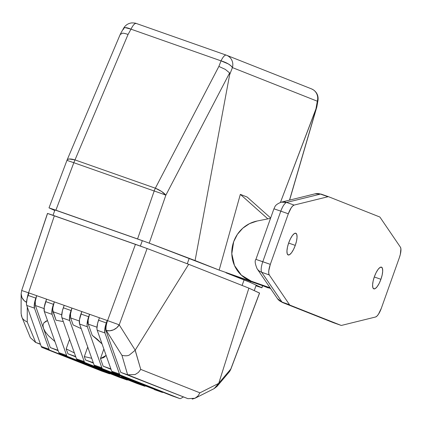 <?xml version="1.0" encoding="UTF-8"?>
<svg xmlns="http://www.w3.org/2000/svg" width="422" height="422" viewBox="0 0 422 422"><rect width="100%" height="100%" fill="white"/><g stroke="black" fill="none" stroke-linecap="round" stroke-linejoin="round"><path stroke-width="0.63" d="M240.334 194.363L247.176 197.069L270.655 217.989L247.176 197.069L240.334 194.363L219.171 270.101L240.334 194.363L267.843 218.87L240.334 194.363M226.007 272.807L250.098 282.344L250.452 281.416L250.098 282.344L226.007 272.807L270.544 288.484L226.007 272.807M316.822 106.998L289.497 200.139L316.616 107.383L280.445 202.402L315.946 108.897L317.312 101.206L232.422 67.594L229.642 74.731L195.08 260.564L219.171 270.101L147.13 242.376L49.084 207.904L54.739 210.504L49.084 207.904L55.894 210.193L137.561 238.947L154.183 190.992L73.834 162.707L55.894 210.193L73.834 162.707L66.956 160.36L73.834 162.707A10.466 3.197 -70.6 0 1 74.995 159.906L128.061 34.446L131.005 29.171L221.038 60.868L218.881 66.418L155.343 188.196L74.995 159.906L128.061 34.446L131.005 29.171L221.038 60.868A10.466 3.197 -70.6 0 1 226.266 55.145A10.466 3.197 109.4 0 0 221.038 60.868L218.881 66.418L155.343 188.196L74.995 159.906L69.277 158.988L67.604 159.426L66.956 160.36L49.01 207.861M258.053 286.506L261.846 287.746L250.098 282.344L261.846 287.746L262.542 285.668L261.846 287.746M270.275 288.094L219.171 270.101L270.275 288.094M195.08 260.564L229.642 74.731L229.631 72.943L165.846 195.201L149.224 243.156L195.08 260.564M66.956 160.36L67.109 159.98A10.466 3.297 22.9 0 1 74.995 159.906A10.466 3.197 109.4 0 0 73.834 162.707L154.183 190.992A10.466 0.338 19.1 0 1 165.846 195.201A10.466 0.338 -160.9 0 0 154.183 190.992L137.561 238.947L149.224 243.156L165.846 195.201L229.631 72.943L229.642 74.731L232.422 67.594A10.466 9.964 -68.4 0 0 226.646 55.287A10.466 9.964 -68.4 0 0 226.303 55.155A10.466 3.197 109.4 0 0 226.266 55.145L136.269 23.463A10.466 3.197 109.4 0 0 136.232 23.447A10.466 3.197 109.4 0 0 131.005 29.171A10.466 2.943 -150.8 0 0 123.625 28.216L125.155 27.609L131.005 29.171C133.035 25.067 134.792 23.163 136.269 23.463L226.229 55.134M122.48 33.201C123.361 33.085 125.223 33.496 128.061 34.446C125.218 33.502 123.361 33.085 122.48 33.201L120.302 34.456L122.48 33.201M120.402 33.987L123.625 28.216C125.487 25.077 128.235 23.305 131.864 22.893C136.839 23.031 136.195 23.648 136.232 23.447M123.641 29.297L123.73 28.063M154.183 190.992A10.466 3.197 -70.6 0 1 155.343 188.196A10.466 3.197 109.4 0 0 154.183 190.992M161.647 191.504L155.343 188.196A10.466 3.038 27.6 0 1 165.846 195.201L161.647 191.504M225.348 69.414L218.881 66.418L225.348 69.414L229.631 72.943L225.348 69.414M311.193 88.768A10.466 9.964 111.6 0 1 311.536 88.894L226.646 55.287A10.466 9.964 111.6 0 1 226.646 55.287A10.466 9.964 111.6 0 1 232.422 67.594A10.466 3.387 -158.7 0 0 221.038 60.868L228.302 63.917L230.966 65.816L232.422 67.594L317.312 101.206A10.466 9.964 -68.4 0 0 311.536 88.894A10.466 9.964 111.6 0 1 317.312 101.206L317.993 100.272M262.616 285.699L261.92 287.788L255.964 285.784M315.946 108.897L316.827 106.956L317.982 100.457A10.466 2.717 -169.9 0 1 317.312 101.206L315.946 108.897M113.961 374.219L100.716 369.377L113.961 374.219M88.277 324.143L96.96 327.203L88.277 324.143L88.135 320.05L89.559 314.284A10.466 3.197 109.4 0 0 88.277 324.143L92.233 335.332L88.277 324.143M102.045 343.898L97.282 339.256L92.233 335.332L102.045 343.898M93.273 362.709L85.534 359.982L84.326 356.574L91.711 358.289L84.326 356.574L87.723 347.032L84.326 356.574L85.534 359.982L93.273 362.709M75.654 356.506L67.91 353.778L66.18 348.878L74.383 352.924L66.18 348.878L69.577 339.335L66.18 348.878L67.91 353.778L75.654 356.506M43.334 327.878L50.292 347.575L58.173 350.693L50.292 347.575L58.03 350.302L50.292 347.575L35.411 305.533L44.099 308.593L35.411 305.533L35.274 301.44L36.693 295.674A10.466 3.197 109.4 0 0 35.411 305.533L43.482 328.337L42.981 325.61M48.293 335.569L54.934 341.556L48.293 335.569L45.275 331.797L43.482 328.337M93.415 363.099L85.534 359.982L93.415 363.099M136.802 383.429A10.466 3.197 -70.6 0 1 136.733 383.403L113.344 374.145L101.902 370.047L126.864 379.932A10.466 3.197 109.4 0 0 127.819 379.874A10.466 3.197 -70.6 0 1 126.901 379.942A10.466 3.197 -70.6 0 1 126.864 379.932L119.109 377.199L59.676 353.668A10.466 3.197 -70.6 0 1 58.869 352.665L44.347 311.631L44.215 307.464L46.562 299.151L36.693 295.674L54.317 301.878L51.969 310.191L52.101 314.364L66.623 355.398A10.466 3.197 109.4 0 0 67.43 356.4L92.386 366.28L92.523 365.9L92.386 366.28L100.684 369.134L77.295 359.871A10.466 3.197 -70.6 0 1 76.487 358.869L61.965 317.835L61.691 316.078L62.393 310.819L64.186 305.354L71.935 308.081L69.588 316.394L69.72 320.567L84.242 361.601A10.466 3.197 109.4 0 0 85.049 362.603L108.438 371.861L108.575 371.481L108.438 371.861L119.88 375.96L94.918 366.074A10.466 3.197 -70.6 0 1 94.111 365.072L79.589 324.038L79.457 319.871L81.805 311.557L71.935 308.081A10.466 3.197 109.4 0 0 70.653 317.94L70.516 313.847L71.935 308.081L99.428 317.761L89.559 314.284L87.771 319.755L87.064 325.014L87.343 326.77L101.866 367.805A10.466 3.197 109.4 0 0 102.673 368.807L162.106 392.339A10.466 3.197 109.4 0 0 163.061 392.281A10.466 3.197 -70.6 0 1 162.143 392.349A10.466 3.197 -70.6 0 1 162.106 392.339L129.39 379.726L121.098 376.872L144.482 386.135A10.466 3.197 109.4 0 0 145.437 386.077A10.466 3.197 -70.6 0 1 144.519 386.146A10.466 3.197 -70.6 0 1 144.482 386.135L101.902 370.047L126.864 379.932L119.109 377.199L59.676 353.668L92.386 366.28L100.684 369.134L77.295 359.871L119.88 375.96L94.918 366.074L102.673 368.807L162.106 392.339L129.39 379.726L121.098 376.872L144.482 386.135L136.733 383.403A10.466 3.197 109.4 0 0 136.765 383.419A10.466 3.197 109.4 0 0 136.802 383.429M73.122 324.914L70.653 317.94L79.341 321L70.653 317.94L73.122 324.914L81.219 328.654L73.122 324.914M75.791 356.896L67.91 353.778L75.791 356.896M56.031 320.203L52.755 310.012L52.892 307.643L54.317 301.878L64.186 305.354L54.317 301.878A10.466 3.197 109.4 0 0 53.035 311.737L61.717 314.796L53.035 311.737L56.031 320.203L63.305 321.611L56.031 320.203M111.033 369.303L103.153 366.185L110.896 368.907L103.153 366.185L100.457 358.563L103.77 357.582L106.128 355.445L100.457 358.563L103.854 349.02L100.457 358.563L103.153 366.185L111.033 369.303M40.496 344.341L35.622 342.411L40.412 344.099L35.675 342.432L27.245 321.991L27.277 306.989L27.245 321.991C24.244 320.504 22.477 318.916 21.944 317.228C22.477 318.911 24.244 320.498 27.245 321.991L35.675 342.432L30.384 337.69L35.622 342.411L40.496 344.341M47.475 213.427L21.68 290.5L28.569 292.815L21.68 290.5L47.549 213.469L49.042 213.917L54.359 215.758L28.569 292.815A10.466 3.197 109.4 0 0 27.187 298.275A10.466 3.197 -70.6 0 1 28.569 292.815L28.944 292.947L28.569 292.815L54.359 215.758L147.12 248.521L188.681 264.299L248.874 288.131L259.345 293.005M47.512 320.572L45.929 321.179L43.814 322.92L42.991 325.336L43.814 322.92L47.512 320.572M259.519 293.021L230.813 369.018L218.76 383.266L230.813 369.018L259.519 293.021L248.874 288.131L218.733 383.355L199.922 392.829L140.748 369.403L135.204 350.181L119.215 324.834L135.204 350.181L188.681 264.299L135.151 350.265L140.748 369.403L199.922 392.829L218.733 383.355L248.874 288.131L188.681 264.299L147.12 248.521L119.215 324.834L107.177 320.488L106.307 322.941L98.553 320.214L99.428 317.761L107.177 320.488L104.83 328.801L104.962 332.974L119.484 374.008A10.466 3.197 109.4 0 0 120.291 375.01L179.725 398.542L171.976 395.81A10.466 3.197 109.4 0 0 172.007 395.825A10.466 3.197 109.4 0 0 172.044 395.836A10.466 3.197 -70.6 0 1 171.976 395.81L112.537 372.278A10.466 3.197 -70.6 0 1 111.73 371.276L97.208 330.241L96.933 328.485L97.635 323.226L99.428 317.761L107.177 320.488L105.753 326.253L105.621 328.622L105.896 330.347L106.27 330.479A10.466 3.197 -70.6 0 1 107.552 320.62L107.177 320.488A10.466 3.197 109.4 0 0 105.896 330.347L120.776 372.389L105.896 330.347L106.27 330.479L121.942 355.329L127.634 374.805L120.776 372.389L187.917 398.669L194.98 398.262L192.189 399.106M256.191 285.145L254.25 290.6L256.191 285.145M244.069 279.96L242.112 285.451L244.069 279.96M189.214 258.338L187.278 263.766L189.214 258.338M142.32 240.635L140.384 246.063L142.32 240.635M54.965 209.866L53.03 215.294L54.965 209.866M28.944 292.947L36.693 295.674L34.346 303.988L34.477 308.16L48.999 349.194A10.466 3.197 109.4 0 0 49.807 350.197L109.245 373.728A10.466 3.197 109.4 0 0 110.195 373.67A10.466 3.197 -70.6 0 1 109.277 373.739A10.466 3.197 -70.6 0 1 109.245 373.728L101.491 370.996L42.058 347.464A10.466 3.197 -70.6 0 1 41.245 346.462L26.723 305.428L26.449 303.671L27.15 298.412L28.944 292.947L36.693 295.674L35.823 298.127L28.068 295.4L28.944 292.947M187.917 398.669L127.692 374.82L135.098 374.551L138.369 372.468L140.748 369.403L138.369 372.468L135.098 374.551L127.634 374.805L121.942 355.329C125.16 356.026 127.629 355.931 129.359 355.039L135.151 350.265L129.359 355.039C127.634 355.931 125.16 356.026 121.942 355.329L106.27 330.479A10.466 3.197 109.4 0 1 107.552 320.62L119.215 324.834A10.466 8.651 147.8 0 1 106.27 330.479L109.847 330.785L113.518 329.835L116.794 327.752L119.215 324.834L147.12 248.521L135.457 244.306L107.552 320.62L135.457 244.306L47.549 213.469M230.813 369.018L229.077 372.13A10.466 9.801 -139.8 0 0 230.813 369.018M218.733 383.355L217.05 386.357L214.139 388.609L218.733 383.355M197.923 396.047L194.98 398.262L197.923 396.047L199.922 392.829L197.923 396.047M214.281 388.541L194.98 398.262M24.112 300.606L26.486 302.294A10.466 9.722 -179.9 0 1 21.142 293.796L21.965 297.6L24.112 300.606M21.68 290.5L21.142 293.796L21.1 313.472L21.944 317.228L21.306 315.371M21.754 316.801L30.199 337.268M101.56 371.022A10.466 3.197 -70.6 0 1 101.491 370.996L42.058 347.464L49.807 350.197L109.245 373.728L101.491 370.996A10.466 3.197 109.4 0 0 101.523 371.012A10.466 3.197 109.4 0 0 101.56 371.022M180.959 398.347L183.269 397.033L180.959 398.347A10.466 3.197 -70.6 0 1 179.761 398.553A10.466 3.197 -70.6 0 1 179.725 398.542A10.466 3.197 109.4 0 0 180.959 398.347M97.208 330.241L104.962 332.974L119.484 374.008L111.73 371.276L97.208 330.241L104.962 332.974A10.466 3.197 -70.6 0 1 106.307 322.941L98.553 320.214A10.466 3.197 109.4 0 0 97.208 330.241M112.537 372.278L120.291 375.01L179.725 398.542L171.976 395.81L112.537 372.278L120.291 375.01A10.466 3.197 -70.6 0 1 119.484 374.008L111.73 371.276A10.466 3.197 109.4 0 0 112.537 372.278M81.805 311.557L89.559 314.284L88.683 316.737L80.934 314.01L81.805 311.557M79.589 324.038L87.343 326.77L101.866 367.805L94.111 365.072L79.589 324.038L87.343 326.77A10.466 3.197 -70.6 0 1 88.683 316.737L80.934 314.01A10.466 3.197 109.4 0 0 79.589 324.038M26.723 305.428L34.477 308.16L48.999 349.194L41.245 346.462L26.723 305.428L34.477 308.16A10.466 3.197 -70.6 0 1 35.823 298.127L28.068 295.4A10.466 3.197 109.4 0 0 26.723 305.428M46.562 299.151L54.317 301.878L53.441 304.331L45.692 301.603L46.562 299.151M44.347 311.631L52.101 314.364L66.623 355.398L58.869 352.665L44.347 311.631L52.101 314.364A10.466 3.197 -70.6 0 1 53.441 304.331L45.692 301.603A10.466 3.197 109.4 0 0 44.347 311.631M61.965 317.835L69.72 320.567L84.242 361.601L76.487 358.869L61.965 317.835L69.72 320.567A10.466 3.197 -70.6 0 1 71.065 310.534L63.311 307.807L64.186 305.354L71.935 308.081L71.065 310.534L63.311 307.807A10.466 3.197 109.4 0 0 61.965 317.835M94.918 366.074L102.673 368.807A10.466 3.197 -70.6 0 1 101.866 367.805L94.111 365.072A10.466 3.197 109.4 0 0 94.918 366.074M77.295 359.871L85.049 362.603A10.466 3.197 -70.6 0 1 84.242 361.601L76.487 358.869A10.466 3.197 109.4 0 0 77.295 359.871M59.676 353.668L67.43 356.4A10.466 3.197 -70.6 0 1 66.623 355.398L58.869 352.665A10.466 3.197 109.4 0 0 59.676 353.668M42.058 347.464L49.807 350.197A10.466 3.197 -70.6 0 1 48.999 349.194L41.245 346.462A10.466 3.197 109.4 0 0 42.058 347.464M256.697 283.326L251.343 281.205A31.392 29.888 111.6 0 1 250.32 280.825A31.392 29.888 111.6 0 1 233.682 241.711A31.392 29.888 111.6 0 1 257.13 221.017L249.544 223.628L242.814 228.175L237.401 234.347L233.682 241.711L231.799 253.78L234.495 265.528L241.358 275.155L251.343 281.205L270.075 287.799L251.343 281.205L270.286 288.11L256.697 283.326M295.268 245.388A11.51 3.518 -70.6 0 1 288.173 254.951A11.51 3.518 -70.6 0 1 288.722 242.798L287.498 247.049L286.955 250.847L287.176 253.617L288.136 254.935L289.682 254.608L291.581 252.678L293.543 249.439L295.268 245.388L296.497 241.141L297.041 237.343L296.814 234.574L295.859 233.255L294.313 233.582L292.414 235.513L290.452 238.752L288.722 242.798A11.51 3.518 -70.6 0 1 295.817 233.239A11.51 3.518 -70.6 0 1 295.268 245.388L288.632 243.056L295.268 245.388M380.918 279.301A11.51 3.518 -70.6 0 1 373.823 288.864A11.51 3.518 -70.6 0 1 374.377 276.711L373.148 280.957L372.605 284.755L372.826 287.53L373.786 288.848L375.332 288.521L377.231 286.591L379.193 283.352L380.918 279.301L382.147 275.054L382.691 271.256L382.464 268.487L381.509 267.163L379.964 267.495L378.065 269.426L376.102 272.659L374.377 276.711A11.51 3.518 -70.6 0 1 381.472 267.147A11.51 3.518 -70.6 0 1 380.918 279.301L374.288 276.964L380.918 279.301M400.404 247.165L380.116 217.377L400.404 247.165L400.9 248.774L400.33 254.382L399.328 257.742L381.319 308.308L399.328 257.742A10.466 3.197 -70.6 0 0 400.404 247.165M341.002 325.351A10.466 3.197 -70.6 0 1 340.965 325.336L333.449 322.693A10.466 3.197 109.4 0 0 333.486 322.703L341.002 325.351A10.466 3.197 -70.6 0 0 341.662 325.367L375.533 317.017L341.662 325.367A10.466 3.197 -70.6 0 1 340.965 325.336L333.449 322.693L282.55 302.537L290.067 305.185L340.965 325.336L290.067 305.185A10.466 3.197 -70.6 0 1 289.529 304.726L282.007 302.078L261.719 272.285L269.241 274.933L289.529 304.726L269.241 274.933L268.745 273.324L268.772 270.824L270.317 264.362L262.795 261.714L280.804 211.148L288.321 213.79L270.317 264.362L288.321 213.79L291.196 207.851L292.736 205.952L294.113 205.081L286.591 202.439L320.462 194.088L327.978 196.736L294.113 205.081L327.978 196.736A10.466 3.197 -70.6 0 1 328.675 196.763L379.573 216.913L328.675 196.763A10.466 3.197 -70.6 0 0 328.638 196.752A10.466 3.197 -70.6 0 0 327.978 196.736L320.462 194.088A10.466 9.769 -103.8 0 0 315.144 193.814A10.466 9.769 76.2 0 1 320.462 194.088A10.466 3.197 -70.6 0 1 321.121 194.104A10.466 3.197 109.4 0 0 320.462 194.088L286.591 202.439A10.466 3.197 109.4 0 0 280.804 211.148L288.321 213.79A10.466 3.197 -70.6 0 1 294.113 205.081L286.591 202.439L281.274 202.164A10.466 9.769 76.2 0 1 286.591 202.439C284.634 203.235 282.703 206.142 280.804 211.148L273.92 208.811L255.917 259.382L262.795 261.714A10.466 3.197 109.4 0 0 261.719 272.285L269.241 274.933A10.466 3.197 -70.6 0 1 270.317 264.362L255.917 259.382C254.63 260.659 255.03 263.792 257.125 268.782A10.466 9.722 -34.3 0 0 261.719 272.285A10.466 9.722 145.7 0 1 257.125 268.782L277.412 298.57A10.466 9.722 -34.3 0 0 282.007 302.078A10.466 3.197 109.4 0 0 282.55 302.537L290.067 305.185A10.466 3.197 -70.6 0 1 289.529 304.726L282.007 302.078A10.466 9.722 145.7 0 1 277.412 298.57L282.207 302.41A10.466 9.964 -68.4 0 0 282.55 302.537A10.466 9.964 111.6 0 1 282.207 302.41L333.106 322.561A10.466 9.964 -68.4 0 0 333.449 322.693L282.55 302.537A10.466 3.197 -70.6 0 1 282.007 302.078L261.719 272.285A10.466 3.197 -70.6 0 1 262.795 261.714L280.804 211.148L273.92 208.811C275.112 207.112 274.247 204.939 281.274 202.164L315.144 193.814L321.121 194.104A10.466 3.197 -70.6 0 1 321.158 194.115A10.466 3.197 109.4 0 0 321.121 194.104L328.638 196.752M379.573 216.913A10.466 3.197 -70.6 0 1 380.116 217.377A10.466 3.197 -70.6 0 0 379.573 216.913M381.319 308.308L378.45 314.248L376.909 316.152L375.533 317.017A10.466 3.197 -70.6 0 0 381.319 308.308M333.486 322.703L333.106 322.561L333.486 322.703A10.466 3.197 109.4 0 0 333.522 322.714M256.376 259.583L255.917 259.382M328.606 196.736L321.158 194.115A10.466 9.964 -68.4 0 0 321.079 194.088A10.466 9.964 111.6 0 1 321.158 194.115M270.528 218.338L257.13 221.017L270.528 218.338M270.534 288.469L262.943 285.799L270.534 288.469M262.727 285.736L267.268 287.535A31.392 29.888 -68.4 0 0 268.297 287.92M67.109 159.98L120.381 34.034M226.646 55.287L226.266 55.145M316.811 107.04L289.597 200.112M317.982 100.457C318.568 96.042 317.064 92.523 313.467 89.907L311.536 88.894M259.593 293.063L230.876 369.076L229.077 372.13L217.05 386.357M40.501 344.352L35.284 342.284M172.007 395.825L179.761 398.553M154.389 389.622L162.143 392.349M136.765 383.419L144.519 386.146M119.146 377.215L126.901 379.942M101.523 371.012L109.277 373.739M255.674 282.94L250.32 280.825"/></g></svg>
